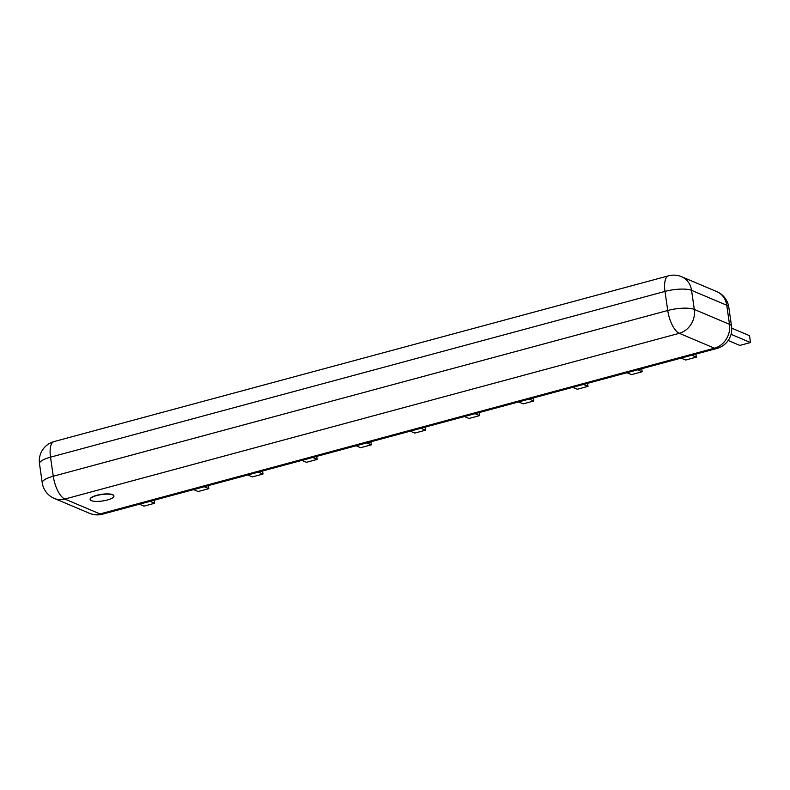<?xml version="1.0" encoding="UTF-8"?>
<svg xmlns="http://www.w3.org/2000/svg" width="790" height="790" viewBox="0 0 790 790"><rect width="100%" height="100%" fill="white"/><g stroke="black" fill="none" stroke-linecap="round" stroke-linejoin="round"><path stroke-width="1.19" d="M112.703 494.896A12.008 3.249 171.8 0 0 99.106 494.984A12.008 3.249 171.8 0 0 90.159 499.487A12.008 3.249 171.8 0 0 102.502 500.988A12.008 3.249 171.8 0 0 113.928 496.061A12.008 3.249 171.8 0 0 112.703 494.896M113.908 495.942A12.008 3.249 171.8 0 0 113.898 495.834A12.008 3.249 171.8 0 0 112.674 494.668A12.008 3.249 171.8 0 0 99.076 494.757A12.008 3.249 171.8 0 0 90.119 499.26A12.008 3.249 171.8 0 0 90.149 499.369M139.435 504.208L143.987 506.133L154.652 503.26L150.1 501.334M154.652 503.26L154.218 500.228M728.192 340.49L739.835 345.418L750.5 342.544L731.056 334.318M750.5 342.544L749.513 335.671L731.718 328.146M247.774 474.988L252.326 476.913L262.991 474.04L258.439 472.114M262.991 474.04L262.557 471.008M301.938 460.382L306.49 462.308L317.155 459.425L312.603 457.499M317.155 459.425L316.721 456.393M410.277 431.152L414.829 433.078L425.494 430.204L420.942 428.279M425.494 430.204L425.06 427.173M356.112 445.767L360.665 447.693L371.33 444.819L366.777 442.894M371.33 444.819L370.885 441.778M626.944 372.712L631.506 374.638L642.161 371.764L637.609 369.839M642.161 371.764L641.727 368.723M572.78 387.327L577.332 389.253L587.997 386.369L583.445 384.444M587.997 386.369L587.562 383.338M464.441 416.547L468.993 418.473L479.658 415.599L475.106 413.674M479.658 415.599L479.224 412.558M518.615 401.932L523.168 403.858L533.833 400.984L529.28 399.059M533.833 400.984L533.388 397.953M681.118 358.097L685.671 360.023L696.336 357.149L691.783 355.224M696.336 357.149L695.891 354.118M193.609 489.603L198.162 491.528L208.827 488.654L204.274 486.729M208.827 488.654L208.382 485.613M54.263 498.401A20.017 17.597 -67.1 0 0 64.81 499.043A20.017 7.87 -105.1 0 1 53.266 476.242L50.52 457.163A20.017 5.412 171.8 0 0 39.5 463.75L42.245 482.818A20.017 20.017 0 0 0 54.263 498.401L89.458 513.293A20.017 17.597 -67.1 0 0 100.004 513.935L714.476 348.193A20.017 7.87 74.9 0 0 716.935 348.439A20.017 20.017 0 0 0 731.54 326.25A20.017 5.412 171.8 0 0 729.496 324.315L726.751 305.236L691.556 290.355L694.301 309.433L729.496 324.315A20.017 17.597 -67.1 0 1 714.476 348.193L679.282 333.301A20.017 17.597 -67.1 0 0 694.301 309.433A20.017 5.412 -8.2 0 0 667.738 310.5A20.017 7.87 74.9 0 0 679.282 333.301L64.81 499.043L100.004 513.935A20.017 7.87 -105.1 0 0 102.473 514.181L716.935 348.439M42.245 482.818A20.017 5.412 -8.2 0 1 53.266 476.242L667.738 310.5L664.992 291.421A20.017 5.412 -8.2 0 1 691.556 290.355A20.017 17.597 -67.1 0 0 681.582 276.707A20.017 20.017 0 0 0 668.567 275.819A20.017 7.87 -105.1 0 0 664.992 291.421L50.52 457.163A20.017 7.87 -105.1 0 1 54.105 441.561L668.567 275.819M731.54 326.25L728.795 307.182A20.017 5.412 171.8 0 0 726.751 305.236A20.017 17.597 112.9 0 0 716.777 291.599L681.582 276.707M89.458 513.293A20.017 20.017 0 0 0 102.473 514.181M728.795 307.182A20.017 20.017 0 0 0 716.777 291.599M54.105 441.561A20.017 20.017 0 0 0 39.5 463.75"/></g></svg>
